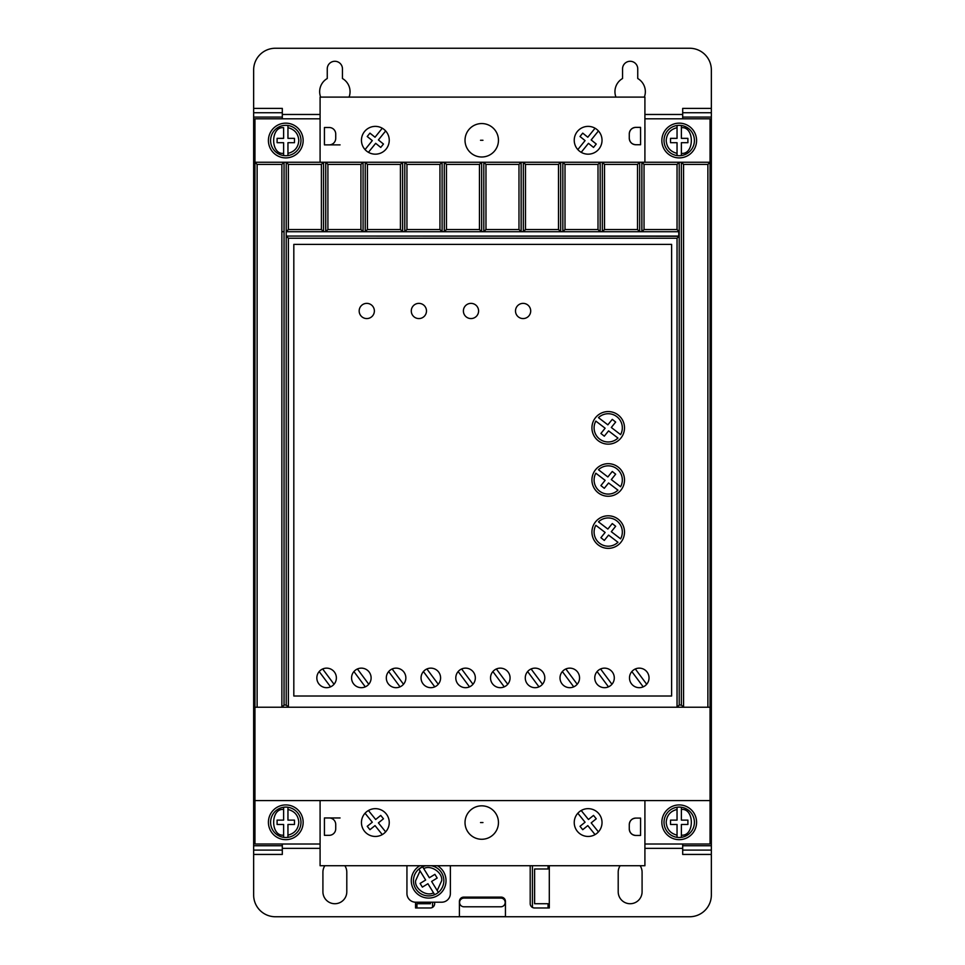 <?xml version="1.0" encoding="UTF-8"?>
<svg xmlns="http://www.w3.org/2000/svg" width="965" height="965" viewBox="0 0 965 965"><rect width="100%" height="100%" fill="white"/><g stroke="black" fill="none" stroke-linecap="round" stroke-linejoin="round"><path stroke-width="1.45" d="M498.459 140.275A16.719 16.719 0 0 1 481.74 156.993A16.719 16.719 0 0 1 465.021 140.275A16.719 16.719 0 0 1 481.74 123.556A16.719 16.719 0 0 1 498.459 140.275M465.021 822.554A16.719 16.719 0 0 0 481.74 839.273A16.719 16.719 0 0 0 498.459 822.554A16.719 16.719 0 0 0 481.74 805.835A16.719 16.719 0 0 0 465.021 822.554M664.017 140.528A15.199 15.199 0 0 1 677.044 125.486L677.044 127.682L677.044 125.486A15.199 15.199 0 0 1 681.387 125.486L681.387 127.682L681.387 125.486A15.199 15.199 0 0 1 681.387 155.57L681.387 153.375L681.387 155.57A15.199 15.199 0 0 1 677.044 155.57L677.044 153.375L677.044 155.57A15.199 15.199 0 0 1 664.017 140.528M664.017 822.301A15.199 15.199 0 0 1 677.044 807.259L677.044 809.454L677.044 807.259A15.199 15.199 0 0 1 681.387 807.259L681.387 809.454L681.387 807.259A15.199 15.199 0 0 1 681.387 837.343L681.387 835.147L681.387 837.343A15.199 15.199 0 0 1 677.044 837.343L677.044 835.147L677.044 837.343A15.199 15.199 0 0 1 664.017 822.301M287.956 125.486A15.199 15.199 0 0 1 287.956 155.57L287.956 153.375L287.956 155.57A15.199 15.199 0 0 1 283.613 155.57L283.613 142.699L277.1 142.699L277.1 138.357L283.613 138.357L283.613 127.682C270.345 126.234 270.345 154.822 283.613 153.375L283.613 155.57A15.199 15.199 0 0 1 283.613 125.486A15.199 15.199 0 0 1 287.956 125.486L287.956 127.682L287.956 125.486M287.956 807.259A15.199 15.199 0 0 1 287.956 837.343L287.956 835.147L287.956 837.343A15.199 15.199 0 0 1 283.613 837.343L283.613 835.147L283.613 837.343A15.199 15.199 0 0 1 283.613 807.259L283.613 809.454L283.613 807.259A15.199 15.199 0 0 1 287.956 807.259L287.956 809.454L287.956 807.259M431.21 865.726A15.199 15.199 0 0 1 438.351 892.408L437.205 890.538L438.351 892.408A15.199 15.199 0 0 1 434.648 894.676L433.502 892.806L434.648 894.676A15.199 15.199 0 0 1 413.454 880.707A15.199 15.199 0 0 1 426.096 865.726M420.065 870.913L418.919 869.055L422.622 866.775L423.756 868.633L422.622 866.775A15.199 15.199 0 0 0 418.919 869.055L425.649 880.02L420.101 883.433L422.368 887.125L427.929 883.723L433.502 892.806C426.494 896.943 414.383 888.753 415.626 880.707L420.065 870.913M661.845 140.528A17.37 17.37 0 0 1 679.215 123.158A17.37 17.37 0 0 1 696.585 140.528A17.37 17.37 0 0 1 679.215 157.898A17.37 17.37 0 0 1 661.845 140.528M661.845 822.301A17.37 17.37 0 0 1 679.215 804.931A17.37 17.37 0 0 1 696.585 822.301A17.37 17.37 0 0 1 679.215 839.671A17.37 17.37 0 0 1 661.845 822.301M268.415 140.528A17.37 17.37 0 0 1 285.785 123.158A17.37 17.37 0 0 1 303.155 140.528A17.37 17.37 0 0 1 285.785 157.898A17.37 17.37 0 0 1 268.415 140.528M389.245 140.275A13.896 13.896 0 0 1 375.349 154.171A13.896 13.896 0 0 1 361.453 140.275A13.896 13.896 0 0 1 375.349 126.379A13.896 13.896 0 0 1 389.245 140.275M602.027 140.275A13.896 13.896 0 0 1 588.131 154.171A13.896 13.896 0 0 1 574.235 140.275A13.896 13.896 0 0 1 588.131 126.379A13.896 13.896 0 0 1 602.027 140.275M268.415 822.301A17.37 17.37 0 0 1 285.785 804.931A17.37 17.37 0 0 1 303.155 822.301A17.37 17.37 0 0 1 285.785 839.671A17.37 17.37 0 0 1 268.415 822.301M361.453 822.554A13.896 13.896 0 0 0 375.349 836.45A13.896 13.896 0 0 0 389.245 822.554A13.896 13.896 0 0 0 375.349 808.658A13.896 13.896 0 0 0 361.453 822.554M574.235 822.554A13.896 13.896 0 0 0 588.131 836.45A13.896 13.896 0 0 0 602.027 822.554A13.896 13.896 0 0 0 588.131 808.658A13.896 13.896 0 0 0 574.235 822.554M320.657 97.103A15.199 15.199 0 0 1 327.256 78.515L327.256 68.877A7.599 7.599 0 0 1 334.855 61.277A7.599 7.599 0 0 1 342.454 68.877L342.454 78.515A15.199 15.199 0 0 1 349.053 97.103M615.947 97.103A15.199 15.199 0 0 1 622.546 78.515L622.546 68.877A7.599 7.599 0 0 1 630.145 61.277A7.599 7.599 0 0 1 637.744 68.877L637.744 78.515A15.199 15.199 0 0 1 644.343 97.103M437.447 865.726A17.37 17.37 0 0 1 428.653 898.077A17.37 17.37 0 0 1 419.859 865.726M371.115 677.913A9.771 9.771 0 0 1 361.344 687.683A9.771 9.771 0 0 1 351.574 677.913A9.771 9.771 0 0 1 361.344 668.142A9.771 9.771 0 0 1 371.115 677.913M405.855 677.913A9.771 9.771 0 0 1 396.084 687.683A9.771 9.771 0 0 1 386.314 677.913A9.771 9.771 0 0 1 396.084 668.142A9.771 9.771 0 0 1 405.855 677.913M336.375 677.913A9.771 9.771 0 0 1 326.604 687.683A9.771 9.771 0 0 1 316.834 677.913A9.771 9.771 0 0 1 326.604 668.142A9.771 9.771 0 0 1 336.375 677.913M440.595 677.913A9.771 9.771 0 0 1 430.824 687.683A9.771 9.771 0 0 1 421.054 677.913A9.771 9.771 0 0 1 430.824 668.142A9.771 9.771 0 0 1 440.595 677.913M475.335 677.913A9.771 9.771 0 0 1 465.564 687.683A9.771 9.771 0 0 1 455.794 677.913A9.771 9.771 0 0 1 465.564 668.142A9.771 9.771 0 0 1 475.335 677.913M510.075 677.913A9.771 9.771 0 0 1 500.304 687.683A9.771 9.771 0 0 1 490.534 677.913A9.771 9.771 0 0 1 500.304 668.142A9.771 9.771 0 0 1 510.075 677.913M544.815 677.913A9.771 9.771 0 0 1 535.044 687.683A9.771 9.771 0 0 1 525.274 677.913A9.771 9.771 0 0 1 535.044 668.142A9.771 9.771 0 0 1 544.815 677.913M579.555 677.913A9.771 9.771 0 0 1 569.784 687.683A9.771 9.771 0 0 1 560.014 677.913A9.771 9.771 0 0 1 569.784 668.142A9.771 9.771 0 0 1 579.555 677.913M614.295 677.913A9.771 9.771 0 0 1 604.524 687.683A9.771 9.771 0 0 1 594.754 677.913A9.771 9.771 0 0 1 604.524 668.142A9.771 9.771 0 0 1 614.295 677.913M649.035 677.913A9.771 9.771 0 0 1 639.264 687.683A9.771 9.771 0 0 1 629.494 677.913A9.771 9.771 0 0 1 639.264 668.142A9.771 9.771 0 0 1 649.035 677.913M530.702 310.971A7.599 7.599 0 0 1 523.102 318.571A7.599 7.599 0 0 1 515.503 310.971A7.599 7.599 0 0 1 523.102 303.372A7.599 7.599 0 0 1 530.702 310.971M478.592 310.971A7.599 7.599 0 0 1 470.992 318.571A7.599 7.599 0 0 1 463.393 310.971A7.599 7.599 0 0 1 470.992 303.372A7.599 7.599 0 0 1 478.592 310.971M426.482 310.971A7.599 7.599 0 0 1 418.882 318.571A7.599 7.599 0 0 1 411.283 310.971A7.599 7.599 0 0 1 418.882 303.372A7.599 7.599 0 0 1 426.482 310.971M374.372 310.971A7.599 7.599 0 0 1 366.772 318.571A7.599 7.599 0 0 1 359.173 310.971A7.599 7.599 0 0 1 366.772 303.372A7.599 7.599 0 0 1 374.372 310.971M624.5 427.857A16.284 16.284 0 0 1 608.215 444.141A16.284 16.284 0 0 1 591.931 427.857A16.284 16.284 0 0 1 608.215 411.572A16.284 16.284 0 0 1 624.5 427.857M624.5 479.967A16.284 16.284 0 0 1 608.215 496.251A16.284 16.284 0 0 1 591.931 479.967A16.284 16.284 0 0 1 608.215 463.683A16.284 16.284 0 0 1 624.5 479.967M624.5 532.077A16.284 16.284 0 0 1 608.215 548.361A16.284 16.284 0 0 1 591.931 532.077A16.284 16.284 0 0 1 608.215 515.793A16.284 16.284 0 0 1 624.5 532.077M622.328 427.857A14.113 14.113 0 0 1 620.604 434.624L611.303 427.483L615.658 422.067L612.28 419.353L607.854 424.841L598.469 417.64A14.113 14.113 0 0 1 622.328 427.857M622.328 479.967A14.113 14.113 0 0 1 620.604 486.734L611.303 479.593L615.658 474.177L612.28 471.463L607.854 476.951L598.469 469.75A14.113 14.113 0 0 1 622.328 479.967M622.328 532.077A14.113 14.113 0 0 1 620.604 538.844L611.303 531.703L615.658 526.287L612.28 523.573L607.854 529.061L598.469 521.86A14.113 14.113 0 0 1 622.328 532.077M500.835 898.101A4.343 4.343 0 0 1 505.178 902.444A4.343 4.343 0 0 1 500.835 906.786L463.924 906.786A4.343 4.343 0 0 1 459.581 902.444A4.343 4.343 0 0 1 463.924 898.101L500.835 898.101M431.62 881.455L437.205 890.538L441.681 880.707C442.935 872.65 430.752 864.447 423.756 868.633L429.353 877.752L434.901 874.338L437.181 878.041L431.62 881.455M287.956 824.472L287.956 835.147C294.651 833.458 298.269 829.188 298.812 822.301C298.269 815.413 294.651 811.143 287.956 809.454L287.956 820.129L294.47 820.129L294.47 824.472L287.956 824.472M283.613 820.129L283.613 809.454C270.345 808.007 270.345 836.595 283.613 835.147L283.613 824.472L277.1 824.472L277.1 820.129L283.613 820.129M287.956 142.699L287.956 153.375C294.651 151.686 298.269 147.416 298.812 140.528C298.269 133.64 294.651 129.37 287.956 127.682L287.956 138.357L294.47 138.357L294.47 142.699L287.956 142.699M681.387 824.472L687.9 824.472L687.9 820.129L681.387 820.129L681.387 809.454C694.655 808.007 694.655 836.595 681.387 835.147L681.387 824.472M677.044 820.129L670.53 820.129L670.53 824.472L677.044 824.472L677.044 835.147C670.349 833.458 666.731 829.188 666.188 822.301C666.731 815.413 670.349 811.143 677.044 809.454L677.044 820.129M681.387 142.699L687.9 142.699L687.9 138.357L681.387 138.357L681.387 127.682C694.655 126.234 694.655 154.822 681.387 153.375L681.387 142.699M677.044 138.357L670.53 138.357L670.53 142.699L677.044 142.699L677.044 153.375C670.349 151.686 666.731 147.416 666.188 140.528C666.731 133.64 670.349 129.37 677.044 127.682L677.044 138.357M604.295 540.412L600.906 537.686L605.127 532.439L595.827 525.31A14.113 14.113 0 0 0 617.962 542.282L608.577 535.093L604.295 540.412M604.295 488.302L600.906 485.576L605.127 480.329L595.827 473.2A14.113 14.113 0 0 0 617.962 490.172L608.577 482.983L604.295 488.302M604.295 436.192L600.906 433.466L605.127 428.219L595.827 421.09A14.113 14.113 0 0 0 617.962 438.062L608.577 430.873L604.295 436.192M635.332 668.974L646.695 684.269M643.209 686.851L631.846 671.556M600.592 668.974L611.955 684.269M608.469 686.851L597.106 671.556M565.852 668.974L577.215 684.269M573.729 686.851L562.366 671.556M531.112 668.974L542.475 684.269M538.989 686.851L527.626 671.556M496.372 668.974L507.735 684.269M504.249 686.851L492.886 671.556M461.632 668.974L472.995 684.269M469.509 686.851L458.146 671.556M426.892 668.974L438.255 684.269M434.769 686.851L423.406 671.556M322.672 668.974L334.035 684.269M330.549 686.851L319.186 671.556M392.152 668.974L403.515 684.269M400.029 686.851L388.666 671.556M357.412 668.974L368.775 684.269M365.289 686.851L353.926 671.556M548.072 865.726L548.072 868.982L534.61 868.982L534.61 903.723L548.072 903.723L548.072 907.969M549.302 865.726L549.302 907.969L534.538 907.969A4.343 4.343 0 0 1 530.195 903.626L530.195 866.28A4.343 4.343 0 0 1 530.231 865.726M532.439 907.438L532.439 865.726M432.561 902.203L432.561 907.353M434.66 902.203L434.66 903.626A4.343 4.343 0 0 1 430.318 907.969L415.553 907.969L415.553 902.203M430.39 902.203L430.39 903.723L416.928 903.723L416.928 907.969M459.412 901.455A4.343 4.343 0 0 1 463.755 897.112L501.1 897.112A4.343 4.343 0 0 1 505.443 901.455L505.443 916.654L459.412 916.654L459.412 901.455M581.207 810.504L588.457 819.502L593.523 815.413L596.249 818.79L591.183 822.88L598.433 831.878M595.055 834.604L587.806 825.606L582.727 829.695L580.001 826.317L585.08 822.228L577.83 813.23M368.425 810.504L375.675 819.502L380.741 815.413L383.467 818.79L378.401 822.88L385.65 831.878M382.273 834.604L375.023 825.606L369.945 829.695L367.219 826.317L372.297 822.228L365.047 813.23M321.393 229.549L323.552 231.709L323.565 162.241L321.393 164.412L321.393 229.549L288.39 229.549L286.219 231.721L286.219 236.063L678.781 236.063L678.781 231.721L286.219 231.721L286.219 236.063L678.998 236.28L678.781 231.721M637.527 229.549L637.527 164.412L639.699 162.241L639.699 231.709L641.87 231.709L641.87 162.241L644.041 164.412L644.041 229.549L641.87 231.709L639.686 231.709L637.527 229.549L604.524 229.549L604.524 164.412L602.353 162.241L602.353 231.709L604.524 229.549M598.01 229.549L565.008 229.549L562.836 231.709L560.653 231.709L558.494 229.549L558.494 164.412L560.665 162.241L560.665 231.709L562.836 231.709L562.836 162.241L600.182 162.241L600.182 231.709L598.01 229.549L598.01 164.412L600.182 162.241L679.215 162.241L679.215 705.053L677.044 707.224L683.558 707.224L683.558 164.412L681.387 162.241L681.387 705.053L679.215 705.053M558.494 229.549L525.491 229.549L523.319 231.709L521.136 231.709L518.977 229.549L518.977 164.412L521.148 162.241L521.148 231.709L523.319 231.709L523.319 162.241L562.836 162.241L565.008 164.412L565.008 229.549M481.631 231.709L479.46 229.549L479.46 164.412L481.631 162.241L481.631 231.709L483.803 231.709L483.803 162.241L523.319 162.241L525.491 164.412L525.491 229.549M479.46 229.549L446.457 229.549L444.286 231.709L442.103 231.709L439.944 229.549L439.944 164.412L442.115 162.241L442.115 231.709L444.286 231.709L444.286 162.241L483.803 162.241L485.974 164.412L485.974 229.549L483.803 231.709L481.619 231.709M439.944 229.549L406.941 229.549L404.769 231.709L402.586 231.709L400.427 229.549L400.427 164.412L402.598 162.241L402.598 231.709L404.769 231.709L404.769 162.241L444.286 162.241L446.457 164.412L446.457 229.549M400.427 229.549L367.424 229.549L365.253 231.709L363.069 231.709L360.91 229.549L360.91 164.412L363.081 162.241L363.081 231.709L365.253 231.709L365.253 162.241L404.769 162.241L406.941 164.412L406.941 229.549M360.91 229.549L327.907 229.549L325.736 231.709L323.552 231.709L325.736 231.709L325.736 162.241L365.253 162.241L367.424 164.412L367.424 229.549M288.39 229.549L288.39 164.412L286.219 162.241L284.048 162.241L284.048 705.053L286.219 705.053L286.219 162.241L325.736 162.241L327.907 164.412L327.907 229.549M598.433 130.951L591.183 139.949L596.249 144.038L593.523 147.416L588.457 143.327L581.207 152.325M577.83 149.599L585.08 140.601L580.001 136.511L582.727 133.134L587.806 137.223L595.055 128.224M385.65 130.951L378.401 139.949L383.467 144.038L380.741 147.416L375.675 143.327L368.425 152.325M365.047 149.599L372.297 140.601L367.219 136.511L369.945 133.134L375.023 137.223L382.273 128.224M450.366 865.726L450.366 893.518A8.685 8.685 0 0 1 441.681 902.203L415.626 902.203A8.685 8.685 0 0 1 406.941 893.518L406.941 865.726M344.867 865.726A11.942 11.942 0 0 1 346.797 872.239L346.797 891.781A11.942 11.942 0 0 1 334.855 903.723A11.942 11.942 0 0 1 322.913 891.781L322.913 872.239A11.942 11.942 0 0 1 324.843 865.726M640.157 865.726A11.942 11.942 0 0 1 642.087 872.239L642.087 891.781A11.942 11.942 0 0 1 630.145 903.723A11.942 11.942 0 0 1 618.203 891.781L618.203 872.239A11.942 11.942 0 0 1 620.133 865.726M253.65 850.093L282.311 850.093L282.311 845.75L253.65 845.75L253.65 895.038A21.713 21.713 0 0 0 275.363 916.75L689.637 916.75A21.713 21.713 0 0 0 711.35 895.038L711.35 854.435L682.689 854.435L682.689 850.093L711.35 850.093L711.35 854.435M329.21 835.328L324.433 835.328L324.433 817.958L329.21 817.958A6.514 6.514 0 0 1 335.724 824.472L335.724 828.814A6.514 6.514 0 0 1 329.21 835.328M635.79 818.091L635.79 818.091C631.87 818.501 629.699 820.672 629.276 824.593L629.276 828.935C629.687 832.867 631.858 835.039 635.778 835.461L640.555 835.461L640.579 818.091L635.802 818.091A6.514 6.514 -90 0 0 629.276 824.593L629.276 828.935A6.514 6.514 -90 0 0 635.79 835.461L640.555 835.461M340.066 817.958L324.433 817.958M678.998 231.504L677.044 229.549L677.044 164.412L679.215 162.241L710.047 162.241L710.047 118.816L644.909 118.816M677.044 229.549L644.041 229.549M518.977 229.549L485.974 229.549M329.21 127.501L324.433 127.501L324.433 144.871L329.21 144.871A6.514 6.514 0 0 0 335.724 138.357L335.724 134.014A6.514 6.514 0 0 0 329.21 127.501M635.79 144.738L635.79 144.738C631.87 144.328 629.699 142.157 629.276 138.236A6.514 6.514 -90 0 0 635.79 144.738L640.579 144.738L640.555 127.368L635.79 127.368A6.514 6.514 -90 0 0 629.276 133.894L629.276 138.236L629.276 133.894C629.687 129.961 631.858 127.79 635.778 127.368L640.555 127.368M340.066 144.871L324.433 144.871M711.35 108.394L711.35 112.736L682.689 112.736L682.689 108.394L711.35 108.394L711.35 69.963A21.713 21.713 0 0 0 689.637 48.25L275.363 48.25A21.713 21.713 0 0 0 253.65 69.963L253.65 117.079L282.311 117.079L282.311 108.394L253.65 108.394M282.311 850.093L282.311 854.435L253.65 854.435M644.946 835.461L644.909 818.091M644.909 800.588L644.909 865.726L320.091 865.726L320.091 800.588M320.091 118.816L254.953 118.816L254.953 707.224L257.124 707.224L257.124 164.412L254.953 162.241L284.048 162.241L281.877 164.412L281.877 707.224L288.39 707.224L288.39 238.234L677.044 238.234L678.998 236.28M284.048 705.053L281.877 707.224L257.124 707.224M293.818 696.006L671.616 696.006L671.616 244.386L293.818 244.386L293.818 696.006M286.219 236.063L288.39 238.234M677.044 238.234L677.044 707.224L288.39 707.224L286.219 705.053M681.387 705.053L683.558 707.224L707.876 707.224L707.876 164.412L683.558 164.412M677.044 164.412L644.041 164.412M637.527 164.412L604.524 164.412M598.01 164.412L565.008 164.412M558.494 164.412L525.491 164.412M518.977 164.412L485.974 164.412M479.46 164.412L446.457 164.412M439.944 164.412L406.941 164.412M400.427 164.412L367.424 164.412M360.91 164.412L327.907 164.412M321.393 164.412L288.39 164.412M644.946 127.368L644.909 144.738M253.65 845.75L253.65 117.079M253.65 112.736L282.311 112.736M644.909 162.241L644.909 97.103L320.091 97.103L320.091 162.241M711.35 850.093L711.35 845.75L682.689 845.75L682.689 850.093M682.689 112.736L682.689 117.079L711.35 117.079L711.35 112.736M711.35 117.079L711.35 845.75M644.909 844.013L710.047 844.013L710.047 800.588L254.953 800.588L254.953 844.013L320.091 844.013M281.877 164.412L257.124 164.412M707.876 164.412L710.047 162.241L710.047 707.224L707.876 707.224M282.311 845.75L282.311 844.013M282.311 118.816L282.311 117.079M254.953 800.588L254.953 707.224M682.689 845.75L682.689 844.013M682.689 118.816L682.689 117.079M710.047 800.588L710.047 707.224M482.946 140.275L480.522 140.275L482.946 140.275M482.946 822.554L480.522 822.554L482.946 822.554M681.387 125.486A15.199 15.199 0 0 1 694.414 140.528M681.387 807.259A15.199 15.199 0 0 1 694.414 822.301M270.586 140.528A15.199 15.199 0 0 1 283.613 125.486M270.586 822.301A15.199 15.199 0 0 1 283.613 807.259M682.689 848.356L644.909 848.356M320.091 848.356L282.311 848.356M281.877 231.709L284.048 231.709M282.311 114.473L320.091 114.473M644.909 114.473L682.689 114.473"/></g></svg>
